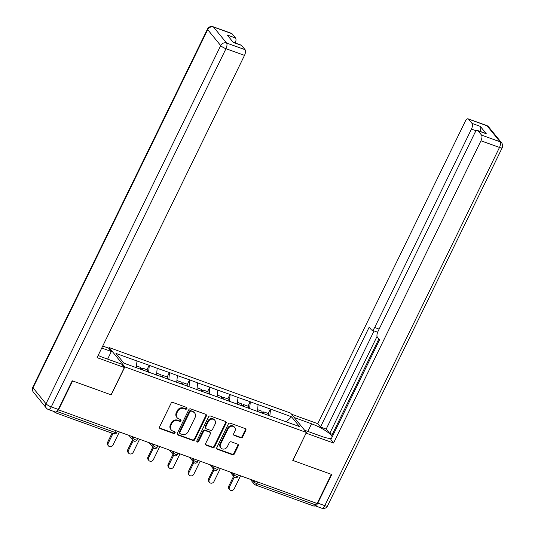 <?xml version="1.0" encoding="UTF-8"?>
<svg xmlns="http://www.w3.org/2000/svg" width="535" height="535" viewBox="0 0 535 535"><rect width="100%" height="100%" fill="white"/><g stroke="black" fill="none" stroke-linecap="round" stroke-linejoin="round"><path stroke-width="0.8" d="M186.909 408.606A1.043 0.916 140.8 0 0 186.461 407.369L172.959 402.494A1.491 1.311 140.8 0 0 171.046 403.337L159.577 426.863A1.491 1.311 140.8 0 0 160.206 428.629L173.714 433.51A1.043 0.916 140.8 0 0 174.972 431.932A1.043 0.916 140.8 0 0 174.604 431.678L172.858 431.049A4.775 4.193 140.8 0 1 171.2 429.879A4.775 4.193 140.8 0 1 170.832 425.399L171.788 423.439A4.775 4.193 140.8 0 1 177.894 420.724L179.64 421.353A1.043 0.916 140.8 0 0 180.536 419.527L178.79 418.892A4.775 4.193 140.8 0 1 177.125 417.728A4.775 4.193 140.8 0 1 176.757 413.241L177.714 411.281A4.775 4.193 140.8 0 1 183.826 408.566L185.571 409.201A1.043 0.916 140.8 0 0 186.909 408.606M177.125 417.728L176.664 417.16A4.775 4.193 140.8 0 1 176.303 412.679L177.259 410.719A4.775 4.193 140.8 0 1 183.365 408.004L185.11 408.633A1.043 0.916 140.8 0 0 186.534 407.396M159.504 427.946A1.491 1.311 140.8 0 0 159.751 428.067L173.253 432.942A1.043 0.916 140.8 0 0 174.671 431.705M171.2 429.879L170.739 429.317A4.775 4.193 140.8 0 1 170.371 424.83L171.327 422.871A4.775 4.193 140.8 0 1 177.433 420.156L179.185 420.791A1.043 0.916 140.8 0 0 180.603 419.554M240.73 437.804A1.491 1.311 140.8 0 0 242.636 436.955L245.859 430.354A1.491 1.311 140.8 0 0 245.224 428.588L230.224 423.172A1.491 1.311 140.8 0 0 228.318 424.021L216.842 447.548A1.491 1.311 140.8 0 0 217.477 449.313L232.478 454.73A1.491 1.311 140.8 0 0 234.383 453.881L238.269 445.909A1.491 1.311 140.8 0 0 237.64 444.137L231.22 441.823A1.491 1.311 140.8 0 0 229.308 442.672L227.382 446.625A3.992 3.504 140.8 0 1 220.888 447.915A3.992 3.504 140.8 0 1 220.58 444.17L228.137 428.682A3.992 3.504 140.8 0 1 234.631 427.385A3.992 3.504 140.8 0 1 234.939 431.136L233.675 433.718A1.491 1.311 140.8 0 0 234.31 435.483L240.73 437.804L240.268 437.235A1.491 1.311 140.8 0 0 242.181 436.386L245.398 429.786A1.491 1.311 140.8 0 0 245.465 428.709M58.395 410.084L72.62 380.927L111.206 394.863L124.849 366.896L306.415 432.461L292.772 460.421L331.366 474.358L317.141 503.522L58.101 409.73M206.323 416.076A1.491 1.311 140.8 0 0 205.687 414.311L190.687 408.894A1.491 1.311 140.8 0 0 188.781 409.743L177.306 433.27A1.491 1.311 140.8 0 0 177.941 435.035L192.941 440.452A1.491 1.311 140.8 0 0 194.847 439.603L206.323 416.076L205.868 415.514A1.491 1.311 140.8 0 0 205.935 414.431M210.456 416.029L225.456 421.446A1.491 1.311 140.8 0 1 226.091 423.212L214.615 446.738A1.491 1.311 140.8 0 1 212.709 447.588L206.289 445.274A1.491 1.311 140.8 0 1 205.654 443.508L210.309 433.965A1.491 1.311 140.8 0 0 209.673 432.2L205.413 430.662A1.491 1.311 140.8 0 0 203.507 431.511L198.666 441.442A1.043 0.916 140.8 0 1 196.88 440.8L208.55 416.879A1.491 1.311 140.8 0 1 210.456 416.029M124.849 366.896L109.087 347.549L290.652 413.114L306.415 432.461M268.202 413.488L270.376 409.034L258.071 404.594L257.529 411.562M270.376 409.034L291.555 416.805L299.553 426.616L123.946 363.205L115.948 353.394L136.993 360.991L136.325 367.679M146.985 369.712L149.158 365.265L136.993 360.991M149.158 365.265L157.196 368.287L156.514 375.088M167.188 377.008L169.361 372.561L157.196 368.287M169.361 372.561L177.399 375.583L176.717 382.385M187.39 384.304L189.564 379.857L177.399 375.583M189.564 379.857L197.602 382.873L196.92 389.681M207.593 391.6L209.767 387.146L197.602 382.873M209.767 387.146L217.805 390.169L217.123 396.97M227.796 398.896L229.97 394.442L217.805 390.169M229.97 394.442L238.008 397.465L237.326 404.266M247.999 406.192L250.173 401.738L238.008 397.465M250.173 401.738L258.211 404.761M250.313 401.905L249.631 408.713M230.11 394.616L229.428 401.417M209.907 387.32L209.225 394.121M189.704 380.024L189.022 386.825M169.501 372.728L168.819 379.529M149.298 365.432L148.616 372.233M54.269 411.622L55.005 412.525A2.28 0.963 -70.1 0 0 55.199 412.672A2.28 0.963 -70.1 0 0 56.449 411.769M316.205 503.181L315.416 504.806A2.28 0.963 109.9 0 1 313.951 506.103L255.289 484.917A2.28 0.963 109.9 0 0 256.746 483.62L315.416 504.806M108.732 348.285L109.087 347.549M270.516 409.201L269.834 416.003M291.555 416.805L286.319 421.841M177.239 434.353A1.491 1.311 140.8 0 0 177.48 434.473L192.48 439.89A1.491 1.311 140.8 0 0 194.392 439.041L205.868 415.514M191.196 411.228A1.043 0.916 140.8 0 0 189.858 411.823L179.787 432.474A1.043 0.916 140.8 0 0 180.235 433.711L182.074 434.373A4.775 4.193 140.8 0 0 188.18 431.665L195.068 417.547A4.775 4.193 140.8 0 0 194.7 413.06A4.775 4.193 140.8 0 0 193.041 411.896L190.734 410.666A1.043 0.916 140.8 0 0 189.403 411.261L189.858 411.823M179.867 433.457L179.406 432.889A1.043 0.916 140.8 0 1 179.332 431.912L189.403 411.261M194.7 413.06L194.245 412.498A4.775 4.193 140.8 0 0 192.58 411.328L193.041 411.896M190.734 410.666L192.58 411.328M205.587 444.585A1.491 1.311 140.8 0 0 205.828 444.705L212.248 447.026A1.491 1.311 140.8 0 0 214.154 446.177L225.63 422.65A1.491 1.311 140.8 0 0 225.703 421.567M210.195 432.561L209.733 431.999A1.491 1.311 140.8 0 0 209.212 431.631L204.958 430.093A1.491 1.311 140.8 0 0 203.046 430.942L198.204 440.88L198.666 441.442M196.8 441.442A1.043 0.916 140.8 0 0 198.204 440.88M215.137 424.061A3.992 3.504 140.8 0 0 214.829 420.316A3.992 3.504 140.8 0 0 208.336 421.607L205.674 427.064A1.491 1.311 140.8 0 0 206.309 428.829L210.569 430.367A1.491 1.311 140.8 0 0 212.475 429.518L215.137 424.061M214.829 420.316L214.374 419.754A3.992 3.504 140.8 0 0 207.874 421.045L208.336 421.607M205.788 428.468L205.333 427.9A1.491 1.311 140.8 0 1 205.213 426.502L207.874 421.045M233.608 434.801A1.491 1.311 140.8 0 0 233.849 434.922L240.268 437.235M234.631 427.385L234.169 426.823A3.992 3.504 140.8 0 0 227.676 428.114L228.137 428.682M220.888 447.915L220.427 447.354A3.992 3.504 140.8 0 1 220.119 443.602L227.676 428.114M216.769 448.624A1.491 1.311 140.8 0 0 217.016 448.745L232.016 454.161A1.491 1.311 140.8 0 0 233.922 453.312L237.814 445.341A1.491 1.311 140.8 0 0 237.881 444.257M107.548 442.398L108.237 443.247A2.809 2.468 140.8 0 0 108.451 445.882L107.762 445.04A2.809 2.468 -39.2 0 1 107.548 442.398L112.036 433.189M108.451 445.882A2.809 2.468 140.8 0 0 113.025 444.973L119.312 432.086M140.631 369.23L140.839 367.491L136.499 365.927M147.285 371.758L147.506 369.899L142.517 368.1L142.31 369.839M141.28 369.464L141.354 368.842L142.517 368.1M108.237 443.247L112.972 433.531M127.751 449.694L128.44 450.537A2.809 2.468 140.8 0 0 128.654 453.178L127.965 452.336A2.809 2.468 -39.2 0 1 127.751 449.694L132.566 439.817M128.654 453.178A2.809 2.468 140.8 0 0 133.228 452.269L139.515 439.382M160.834 376.526L161.042 374.788L156.701 373.223M167.488 379.047L167.709 377.195L162.72 375.396L162.513 377.135M161.483 376.76L161.557 376.138L162.72 375.396M128.44 450.537L133.262 440.646M147.948 456.99L148.643 457.833A2.809 2.468 140.8 0 0 148.857 460.474L148.168 459.632A2.809 2.468 -39.2 0 1 147.948 456.99L152.769 447.113M148.857 460.474A2.809 2.468 140.8 0 0 153.431 459.565L159.718 446.678M181.037 383.822L181.245 382.084L176.904 380.519M187.691 386.344L187.912 384.491L182.923 382.692L182.716 384.431M181.686 384.056L181.76 383.434L182.923 382.692M148.643 457.833L153.465 447.942M168.15 464.286L168.846 465.129A2.809 2.468 140.8 0 0 169.06 467.771L168.371 466.921A2.809 2.468 -39.2 0 1 168.15 464.286L172.972 454.409M169.06 467.771A2.809 2.468 140.8 0 0 173.634 466.861L179.921 453.968M201.234 391.118L201.448 389.38L197.107 387.815M207.894 393.64L208.115 391.787L203.126 389.988L202.919 391.727M201.889 391.353L201.962 390.731L203.126 389.988M168.846 465.129L173.668 455.238M188.353 471.576L189.042 472.425A2.809 2.468 140.8 0 0 189.263 475.067L188.574 474.217A2.809 2.468 -39.2 0 1 188.353 471.576L193.175 461.705M189.263 475.067A2.809 2.468 140.8 0 0 193.837 474.157L200.123 461.264M221.436 398.414L221.65 396.676L217.31 395.111M228.097 400.936L228.318 399.083L223.329 397.284L223.122 399.023M222.085 398.649L222.165 398.02L223.329 397.284M189.042 472.425L193.871 462.534M208.556 478.872L209.245 479.721A2.809 2.468 140.8 0 0 209.466 482.363L208.777 481.513A2.809 2.468 -39.2 0 1 208.556 478.872L213.378 468.994M209.466 482.363A2.809 2.468 140.8 0 0 214.04 481.453L220.326 468.56M241.639 405.711L241.853 403.972L237.513 402.4M248.3 408.232L248.521 406.379L243.532 404.58L243.325 406.312M242.288 405.945L242.368 405.316L243.532 404.58M209.245 479.721L214.074 469.824M98.146 355.434A17.1 3.819 26 0 0 103.295 357.547L121.679 364.188L124.394 367.518L97.069 357.647L244.495 55.386L225.977 48.698L51.273 406.888L58.261 409.415L72.225 380.786L111.079 394.817L124.394 367.518M101.757 348.038L111.347 351.495L108.632 348.165L102.733 346.038M107.629 359.112L111.347 351.495M232.063 33.732L213.539 27.044A4.561 1.933 -70.1 0 0 213.144 26.75L231.662 33.438A4.561 1.933 109.9 0 1 232.063 33.732L235.554 38.018A4.561 1.933 109.9 0 1 235.3 42.994M233.113 42.205L241.171 45.114A4.561 1.933 109.9 0 1 241.573 45.408L245.063 49.695A4.561 1.933 109.9 0 1 244.495 55.386M235.554 38.018L227.261 35.022L233.28 42.419L241.573 45.408M58.261 409.415A4.561 1.933 109.9 0 1 55.339 412.01L48.344 409.482A4.561 1.933 -70.1 0 0 51.273 406.888A4.561 1.016 -154 0 1 46.01 403.791L220.708 45.602L207.707 29.639L33.003 387.828L46.01 403.791A4.561 4.006 -39.2 0 0 46.358 408.078A4.561 4.561 0 0 0 48.344 409.482M294.27 417.547L311.557 423.794A17.1 3.819 26 0 1 332.161 436.981M304.602 430.24L321.896 436.486A17.1 3.819 26 0 0 331.62 438.091M314.821 505.709A4.561 1.933 -70.1 0 0 314.868 505.722A4.561 1.933 -70.1 0 0 317.79 503.127L331.753 474.498L292.906 460.468L306.12 433.056M306.214 433.176L333.546 443.04L330.831 439.71L379.542 339.845L377.382 337.19A4.561 1.933 -70.1 0 1 377.951 331.506L474.719 133.101A4.561 1.933 -70.1 0 1 477.648 130.507L485.934 133.496A4.561 1.933 109.9 0 1 486.335 133.79L480.316 126.4A4.561 1.933 109.9 0 1 480.062 131.376M378.84 338.983L332.322 434.353L333.024 435.216M332.322 434.353L329.727 433.424L326.189 429.077L320.492 427.017L317.783 423.693L465.209 121.425A4.561 1.933 -70.1 0 1 468.138 118.83A4.561 1.933 -70.1 0 1 468.533 119.124L472.031 123.411L480.316 126.4M291.555 414.224L317.783 423.693M333.546 443.04L480.965 140.772A4.561 1.933 -70.1 0 0 481.54 135.087L478.049 130.801A4.561 1.933 -70.1 0 0 477.648 130.507M476.371 130.868L471.455 129.095L374.687 327.5A4.561 1.933 -70.1 0 1 371.765 330.095A4.561 1.933 -70.1 0 1 371.364 329.801L369.204 327.152L320.492 427.017M471.455 129.095A4.561 1.933 -70.1 0 0 472.031 123.411M377.041 336.421L329.727 433.424M377.643 332.195A4.561 1.933 109.9 0 1 377.463 332.155L371.765 330.095M374.065 330.924L326.189 429.077M228.759 486.168L229.448 487.017A2.809 2.468 140.8 0 0 229.669 489.659L228.98 488.809A2.809 2.468 -39.2 0 1 228.759 486.168L233.581 476.29M229.669 489.659A2.809 2.468 140.8 0 0 234.243 488.743L240.529 475.856M261.842 413L262.05 411.261L257.716 409.696M268.503 415.528L268.724 413.675L263.735 411.87L263.528 413.608M262.491 413.234L262.571 412.612L263.735 411.87M229.448 487.017L234.276 477.12M56.857 411.442L115.333 432.554L116.122 430.936M113.667 433.704A2.28 0.963 -70.1 0 0 113.868 433.852A2.28 0.963 -70.1 0 0 115.333 432.554A2.28 0.508 26 0 0 116.69 432.708A2.28 2.28 0 0 1 113.868 433.852L55.199 412.672M257.542 482.002L256.746 483.62A2.28 0.508 -154 0 1 254.118 482.075L254.66 480.958M131.389 436.446L132.901 438.305L133.442 437.189M135.536 439.85A2.28 0.508 -154 0 1 132.901 438.305A2.28 2 -39.2 0 0 133.075 440.445A2.28 2.28 0 0 0 136.893 440.004A2.28 0.508 26 0 1 135.536 439.85M133.87 441A2.28 2 -39.2 0 1 133.075 440.445L129.169 435.644M151.592 443.742L153.104 445.601L153.645 444.485M171.795 451.038L173.307 452.891L173.848 451.781M191.998 458.334L193.51 460.187L194.051 459.077M212.201 465.624L213.712 467.483L214.254 466.366M232.404 472.92L233.915 474.779L234.457 473.662M252.607 480.216L254.118 482.075A2.28 2 -39.2 0 0 254.292 484.215A2.28 2.28 0 0 0 255.289 484.917M155.738 447.146A2.28 0.508 -154 0 1 153.104 445.601A2.28 2 -39.2 0 0 153.277 447.741A2.28 2.28 0 0 0 157.096 447.3A2.28 0.508 26 0 1 155.738 447.146M154.073 448.297A2.28 2 -39.2 0 1 153.277 447.741L149.372 442.94M175.941 454.442A2.28 0.508 -154 0 1 173.307 452.891A2.28 2 -39.2 0 0 173.48 455.038A2.28 2.28 0 0 0 177.299 454.596A2.28 0.508 26 0 1 175.941 454.442M174.276 455.593A2.28 2 -39.2 0 1 173.48 455.038L169.575 450.236M196.144 461.738A2.28 0.508 -154 0 1 193.51 460.187A2.28 2 -39.2 0 0 193.683 462.327A2.28 2.28 0 0 0 197.502 461.892A2.28 0.508 26 0 1 196.144 461.738M194.479 462.889A2.28 2 -39.2 0 1 193.683 462.327L189.771 457.525M216.347 469.034A2.28 0.508 -154 0 1 213.712 467.483A2.28 2 -39.2 0 0 213.886 469.623A2.28 2.28 0 0 0 217.705 469.182A2.28 0.508 26 0 1 216.347 469.034M214.682 470.185A2.28 2 -39.2 0 1 213.886 469.623L209.974 464.821M236.544 476.324A2.28 0.508 -154 0 1 233.915 474.779A2.28 2 -39.2 0 0 234.089 476.919A2.28 2.28 0 0 0 237.908 476.478A2.28 0.508 26 0 1 236.544 476.324M234.885 477.474A2.28 2 -39.2 0 1 234.089 476.919L230.177 472.117M255.088 484.77A2.28 2 -39.2 0 1 254.292 484.215L250.38 479.413M183.365 408.004L183.826 408.566M177.259 410.719L177.714 411.281M176.303 412.679L176.757 413.241M179.185 420.791L179.64 421.353M177.433 420.156L177.894 420.724M171.327 422.871L171.788 423.439M170.371 424.83L170.832 425.399M173.253 432.942L173.714 433.51M159.751 428.067L160.206 428.629M185.11 408.633L185.571 409.201M194.392 439.041L194.847 439.603M192.48 439.89L192.941 440.452M177.48 434.473L177.941 435.035M179.332 431.912L179.787 432.474M225.63 422.65L226.091 423.212M214.154 446.177L214.615 446.738M212.248 447.026L212.709 447.588M205.828 444.705L206.289 445.274M209.212 431.631L209.673 432.2M204.958 430.093L205.413 430.662M203.046 430.942L203.507 431.511M205.213 426.502L205.674 427.064M233.849 434.922L234.31 435.483M220.119 443.602L220.58 444.17M237.814 445.341L238.269 445.909M233.922 453.312L234.383 453.881M232.016 454.161L232.478 454.73M217.016 448.745L217.477 449.313M245.398 429.786L245.859 430.354M242.181 436.386L242.636 436.955M213.144 26.75A4.561 4.561 0 0 0 207.493 29.037A4.561 1.016 -154 0 0 207.707 29.639A4.561 4.006 -39.2 0 1 213.539 27.044L226.546 43.007L245.063 49.695M226.546 43.007A4.561 4.006 140.8 0 0 220.708 45.602A4.561 1.016 -154 0 0 225.977 48.698A4.561 1.933 -70.1 0 0 226.546 43.007M33.357 392.108A4.561 4.006 140.8 0 1 33.003 387.828A4.561 1.016 -154 0 1 32.795 387.233A4.561 4.561 0 0 0 33.357 392.108L46.358 408.078M486.335 133.79L478.049 130.801M481.54 135.087L500.058 141.775L487.057 125.805L468.533 119.124M317.79 503.127L324.785 505.655L499.489 147.459L480.965 140.772M374.687 327.5L379.121 329.099M307.846 431.411L311.557 423.794M500.058 141.775A4.561 1.933 109.9 0 1 499.489 147.459A4.561 1.016 -154 0 0 502.204 147.767A4.561 4.561 0 0 0 501.643 142.892A4.561 4.006 140.8 0 0 500.058 141.775M487.057 125.805A4.561 4.006 -39.2 0 1 488.642 126.922A4.561 4.561 0 0 0 486.656 125.518A4.561 1.933 109.9 0 1 487.057 125.805M502.204 147.767L327.507 505.963A4.561 1.016 -154 0 1 324.785 505.655A4.561 1.933 109.9 0 1 321.856 508.25L314.868 505.722M117.339 431.37L116.69 432.708M137.542 438.667L136.893 440.004M157.745 445.963L157.096 447.3M177.948 453.259L177.299 454.596M198.151 460.555L197.502 461.892M218.354 467.851L217.705 469.182M238.556 475.147L237.908 476.478M207.493 29.037L32.795 387.233M501.643 142.892L488.642 126.922M486.656 125.518L468.138 118.83M321.856 508.25A4.561 4.561 0 0 0 327.507 505.963"/></g></svg>
